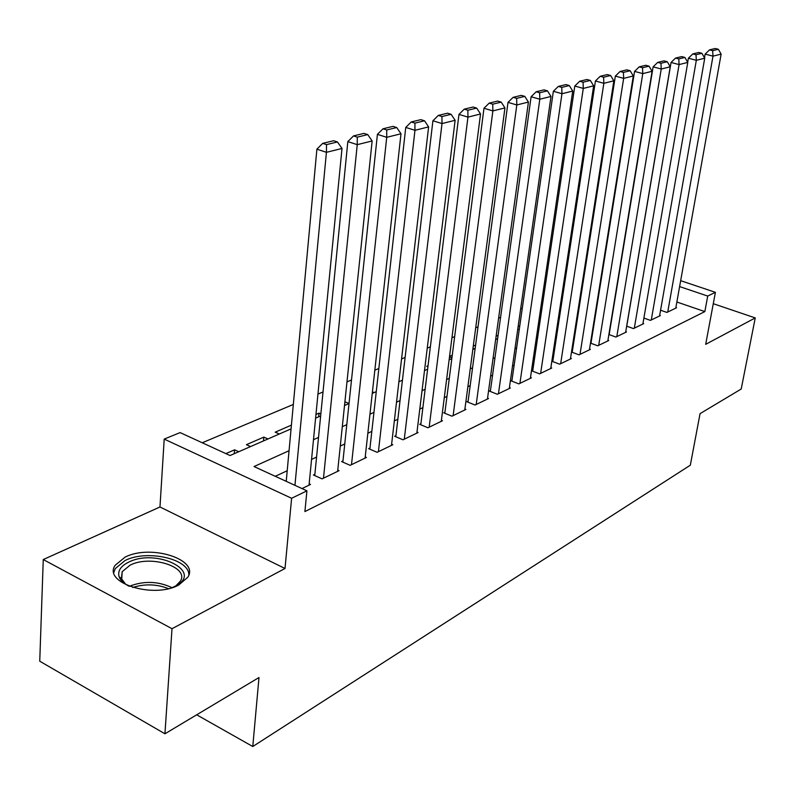 <?xml version="1.0" encoding="UTF-8"?>
<svg xmlns="http://www.w3.org/2000/svg" width="795" height="795" viewBox="0 0 795 795"><rect width="100%" height="100%" fill="white"/><g stroke="black" fill="none" stroke-linecap="round" stroke-linejoin="round"><path stroke-width="1.19" d="M125.103 557.126L115.176 565.275C102.575 582.934 153.753 599.072 178.786 584.971L187.829 577.22C199.674 559.382 150.484 543.929 125.103 557.126M603.852 259.786L604.399 259.567M680.669 280.685L715.411 292.322L705.682 344.334L755.25 317.921L741.208 389.023L700.057 413.648L690.328 465.194L252.78 746.515L258.991 677.529L164.943 733.795L39.75 661.211L43.258 559.551L172.008 628.706L285.007 568.495L291.616 498.276L164.207 439.088L180.107 432.599L230.053 455.535L291.069 428.873M285.007 568.495L159.974 506.981L43.258 559.551M159.974 506.981L164.207 439.088M583.073 282.623L582.278 282.95M563.526 290.841L562.462 291.288M543.283 299.347L541.932 299.914M522.315 308.172L520.665 308.867M500.582 317.304L498.604 318.139M478.043 326.785L475.708 327.769M454.651 336.623L451.948 337.756M430.363 346.839L427.243 348.15M405.112 357.452L401.555 358.942M378.847 368.492L374.823 370.192M351.509 379.99L346.978 381.898M323.028 391.975L317.95 394.101M293.325 404.456L202.238 442.765M755.25 317.921L713.284 303.7M164.943 733.795L172.008 628.706M660.575 310.229L666.916 312.425L676.555 307.774L675.869 307.546M643.89 318.07L650.449 320.375L660.387 315.575L659.681 315.327M626.669 326.169L633.456 328.583L643.712 323.625L642.986 323.366M608.881 334.516L615.906 337.05L626.5 331.932L625.745 331.664M590.496 343.132L597.78 345.795L608.731 340.518L607.937 340.23M571.496 352.036L579.048 354.838L590.357 349.383L589.552 349.075M552.883 360.791L551.899 361.258L559.67 364.19L571.376 358.545L570.532 358.227M532.789 370.371L531.766 370.858L539.626 373.869L551.74 368.025L550.856 367.688M511.99 380.288L510.927 380.795L518.867 383.886L531.408 377.834L530.504 377.486M490.445 390.564L489.342 391.09L497.362 394.26L510.36 387.99L509.416 387.622M468.106 401.217L466.973 401.763L475.072 405.023L488.547 398.524L487.564 398.126M444.942 412.267L443.759 412.834L451.948 416.183L465.93 409.435L464.906 409.028M420.903 423.735L419.671 424.321L427.949 427.77L442.457 420.764L441.394 420.326M395.93 435.64L394.658 436.246L403.015 439.804L418.091 432.53L416.978 432.063M369.973 448.022L368.651 448.648L377.098 452.315L392.77 444.753L391.607 444.256M342.973 460.891L341.602 461.557L350.128 465.333L366.435 457.453L365.223 456.926M314.87 474.297L313.439 474.983L322.055 478.878L339.038 470.68L337.766 470.113M234.267 453.697L234.575 449.821L225.859 453.607M263.503 440.917L263.831 437.111L246.42 444.673L250.584 446.561M291.417 425.126L275.209 432.172L279.343 434M318.636 416.828L319.004 413.142L315.963 414.463M344.662 405.45L344.891 401.892M428.028 365.77L426.736 366.336L427.909 366.793M452.266 355.246L449.563 356.418M475.599 345.1L473.273 346.113M498.087 335.331L496.11 336.196M519.771 325.91L518.121 326.626M540.699 316.817L539.358 317.404M559.899 311.392L560.376 308.271L559.849 308.5M238.758 451.729L234.575 449.821M267.975 438.959L263.831 437.111M320.852 413.937L319.004 413.142M349.025 403.502L345.04 401.833M374.117 392.581L372.428 391.875M451.928 357.849L449.493 356.905M474.227 348.836L472.975 348.349M580.171 301.186L579.476 300.947M289.052 450.725L254.032 466.546L306.92 490.833L304.902 511.553L704.847 311.59L676.853 302.011M593.368 328.325L592.832 328.573M574.566 337.08L573.771 337.438M555.119 346.123L554.055 346.61M534.985 355.484L533.654 356.11M514.156 365.173L512.507 365.939M492.562 375.22L490.595 376.134M470.193 385.625L467.867 386.708M446.979 396.427L444.286 397.679M422.88 407.636L419.79 409.067M397.848 419.273L394.33 420.913M371.831 431.377L367.847 433.235M344.762 443.968L340.28 446.055M316.579 457.085L311.56 459.421M287.204 470.749L275.269 476.294M301.991 488.567L310.497 484.463L309.166 483.847M572.301 351.529L571.516 351.907M591.082 342.566L590.546 342.824M196.693 714.804L252.78 746.515M715.411 292.322L707.719 296.058L679.616 286.588M704.847 311.59L707.719 296.058M306.92 490.833L291.616 498.276M315.595 418.15L320.653 415.944M344.513 405.52L349.025 403.542M372.259 393.396L376.264 391.637M398.901 381.749L402.439 380.199M424.5 370.559L427.611 369.208M449.125 359.797L451.828 358.615M472.826 349.442L475.152 348.429M495.663 339.465L497.64 338.6M517.664 329.846L519.314 329.13M538.891 320.574L540.232 319.988M559.372 311.62L560.435 311.163M579.157 302.974L579.943 302.637M598.267 294.627L598.814 294.389M595.972 312.087L595.435 312.326M577.14 320.594L576.355 320.951M557.663 329.388L556.599 329.865M537.5 338.501L536.158 339.107M516.621 347.932L514.971 348.677M494.987 357.7L493.019 358.595M472.568 367.827L470.243 368.88M449.294 378.341L446.601 379.563M425.146 389.252L422.046 390.653M400.044 400.591L396.516 402.181M373.948 412.376L369.953 414.185M346.799 424.639L342.307 426.677M318.527 437.409L313.488 439.685M294.945 485.328L326.427 152.322L316.897 149.172L286.23 481.333M309.036 485.159L342.009 148.446L326.427 152.322L326.507 144.62L337.438 141.957L333.642 140.725L322.691 143.368L326.507 144.62M316.897 149.172L322.691 143.368M337.438 141.957L342.009 148.446M129.098 586.203C123.762 583.55 120.443 580.4 119.121 576.753C117.511 571.019 120.631 566.189 128.462 562.254C156.128 547.864 204.156 571.476 175.546 586.044L172.167 587.604M175.814 585.895L180.296 581.284C189.836 566.944 150.325 554.483 130.042 565.185L122.162 571.724L121.426 578.641L125.64 584.245M188.832 574.984C189.588 558.875 146.817 549.275 125.093 560.505L115.235 568.624L113.854 572.44M323.486 478.192L357.243 144.66L347.832 141.599L314.741 475.579M337.637 471.356L372.149 140.954L357.243 144.66L357.283 137.138L367.737 134.594L363.981 133.391L353.517 135.915L357.283 137.138M347.832 141.599L353.517 135.915M367.737 134.594L372.149 140.954M351.499 464.668L386.728 137.316L377.416 134.355L342.844 462.104M365.094 458.109L400.998 133.769L386.728 137.316L386.728 129.973L396.735 127.538L393.018 126.365L383.001 128.79L386.728 129.973M377.416 134.355L383.001 128.79M396.735 127.538L400.998 133.769M378.41 451.679L414.96 130.3L405.748 127.419L369.844 449.175M391.478 445.369L428.624 126.892L414.96 130.3L414.92 123.116L424.51 120.78L420.833 119.648L411.234 121.963L414.92 123.116M405.748 127.419L411.234 121.963M424.51 120.78L428.624 126.892M404.287 439.188L442.01 123.563L432.907 120.77L395.801 436.733M416.848 433.126L455.118 120.303L442.01 123.563L441.941 116.537L451.133 114.301L447.505 113.198L438.293 115.424L441.941 116.537M432.907 120.77L438.293 115.424M451.133 114.301L455.118 120.303M429.171 427.183L467.957 117.113L458.963 114.391L420.774 424.778M441.265 421.34L480.538 113.983L467.957 117.113L467.858 110.237L476.682 108.09L473.095 107.017L464.25 109.154L467.858 110.237M458.963 114.391L464.25 109.154M476.682 108.09L480.538 113.983M453.13 415.616L492.87 110.912L483.976 108.259L444.812 413.261M464.777 409.991L504.954 107.901L492.87 110.912L492.741 104.185L501.218 102.118L497.67 101.074L489.183 103.131L492.741 104.185M483.976 108.259L489.183 103.131M501.218 102.118L504.954 107.901M476.205 404.476L516.81 104.96L508.005 102.376L467.977 402.171M487.434 399.06L528.427 102.068L516.81 104.96L516.651 98.361L524.799 96.384L521.291 95.37L513.133 97.338L516.651 98.361M508.005 102.376L513.133 97.338M524.799 96.384L528.427 102.068M498.455 393.734L539.815 99.236L531.12 96.722L490.316 391.478M509.287 388.507L550.995 96.453L539.815 99.236L539.636 92.767L547.477 90.868L544.009 89.875L536.158 91.773L539.636 92.767M531.12 96.722L536.158 91.773M547.477 90.868L550.995 96.453M519.92 383.379L561.966 93.721L553.37 91.266L511.861 381.163M530.374 378.331L572.728 91.047L561.966 93.721L561.767 87.39L569.309 85.552L565.881 84.588L558.319 86.416L561.767 87.39M553.37 91.266L558.319 86.416M569.309 85.552L572.728 91.047M540.64 373.372L583.292 88.414L574.795 86.029L532.67 371.205M550.736 368.502L593.656 85.83L583.292 88.414L583.073 82.203L590.337 80.434L586.948 79.5L579.664 81.259L583.073 82.203M574.795 86.029L579.664 81.259M590.337 80.434L593.656 85.83M560.654 363.713L603.842 83.306L595.435 80.971L552.764 361.586M570.413 359.012L613.839 80.812L603.842 83.306L603.604 77.214L610.61 75.505L607.261 74.591L600.235 76.28L603.604 77.214M595.435 80.971L600.235 76.28M610.61 75.505L613.839 80.812M580.002 354.381L623.658 78.367L615.35 76.091L572.181 352.294M589.423 349.83L633.307 75.972L623.658 78.367L623.399 72.395L630.167 70.745L626.857 69.851L620.08 71.49L623.399 72.395M615.35 76.091L620.08 71.49M630.167 70.745L633.307 75.972M598.705 345.358L642.777 73.617L634.569 71.391L590.973 343.301M607.827 340.956L652.089 71.302L642.777 73.617L642.509 67.744L649.038 66.154L645.759 65.279L639.22 66.859L642.509 67.744M634.569 71.391L639.22 66.859M649.038 66.154L652.089 71.302M616.801 336.623L661.241 69.016L653.122 66.85L609.149 334.606M625.625 332.36L670.235 66.78L661.241 69.016L660.953 63.262L667.263 61.722L664.024 60.867L657.704 62.398L660.953 63.262M653.122 66.85L657.704 62.398M667.263 61.722L670.235 66.78M634.321 328.166L679.079 64.584L671.05 62.457L626.738 326.189M642.867 324.032L687.774 62.417L679.079 64.584L678.781 58.919L684.873 57.439L681.673 56.604L675.561 58.075L678.781 58.919M671.05 62.457L675.561 58.075M684.873 57.439L687.774 62.417M651.284 319.978L696.321 60.291L688.381 58.214L687.685 62.268M659.572 315.973L704.728 58.204L696.321 60.291L696.003 54.736L701.906 53.295L698.735 52.48L692.833 53.901L696.003 54.736M688.381 58.214L692.833 53.901M701.906 53.295L704.728 58.204M667.73 312.038L712.996 56.147L705.145 54.11L704.499 57.796M675.76 308.162L721.135 54.12L712.996 56.147L712.668 50.681L718.372 49.29L715.242 48.485L709.528 49.866L712.668 50.681M705.145 54.11L709.528 49.866M718.372 49.29L721.135 54.12M129.297 586.283C143.945 580.698 158.175 581.165 171.968 587.674M168.411 588.628C156.824 584.067 144.938 583.679 132.745 587.465M121.426 578.641L119.121 576.753M121.744 579.456L122.162 571.724"/></g></svg>
